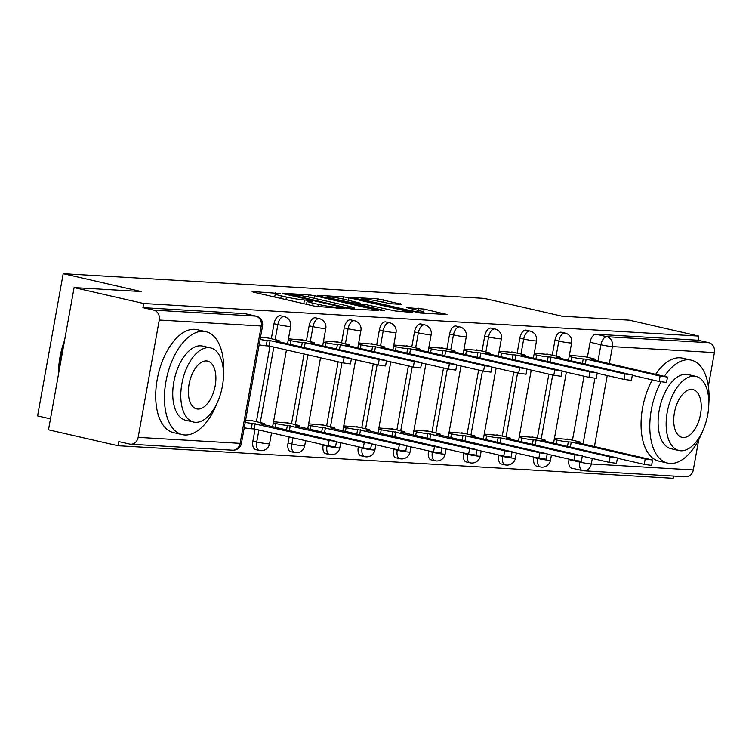 <?xml version="1.0" encoding="UTF-8"?>
<svg xmlns="http://www.w3.org/2000/svg" width="752" height="752" viewBox="0 0 752 752"><rect width="100%" height="100%" fill="white"/><g stroke="black" fill="none" stroke-linecap="round" stroke-linejoin="round"><path stroke-width="1.13" d="M279.518 293.506L252.089 291.485L253.311 292.143L315.097 306.271L344.219 308.564L336.37 307.286A13.273 0.996 10.2 0 1 318.312 304.363L313.17 303.178A13.273 0.996 10.2 0 1 307.173 301.242A13.273 0.996 10.2 0 1 309.26 301.082L312.747 301.223L311.441 300.8L304.447 299.982A13.273 0.996 10.2 0 1 286.399 297.059L281.248 295.884A13.273 0.996 10.2 0 1 275.26 293.947A13.273 0.996 10.2 0 1 277.338 293.788L280.825 293.929L279.518 293.506M533.939 457.075L533.854 457.554A8.451 4.465 102.9 0 0 536.477 466.061L540.321 466.936A8.451 4.465 -77.1 0 1 537.699 458.438L537.793 457.949M498.82 455.007L498.736 455.496A8.451 4.465 102.9 0 0 501.358 464.003L505.203 464.877A8.451 4.465 -77.1 0 1 502.58 456.379L502.674 455.891M463.702 452.948L463.617 453.437A8.451 4.465 102.9 0 0 466.24 461.944L470.085 462.818A8.451 4.465 -77.1 0 1 467.462 454.321L467.556 453.832M428.584 450.89L428.499 451.379A8.451 4.465 102.9 0 0 431.122 459.876L434.966 460.76A8.451 4.465 -77.1 0 1 432.344 452.253L432.438 451.773M393.465 448.831L393.381 449.32A8.451 4.465 102.9 0 0 396.003 457.818L399.848 458.701A8.451 4.465 -77.1 0 1 397.225 450.194L397.319 449.705M358.347 446.773L358.262 447.261A8.451 4.465 102.9 0 0 360.885 455.759L364.729 456.643A8.451 4.465 -77.1 0 1 362.107 448.136L362.201 447.647M323.238 444.705L323.144 445.193A8.451 4.465 102.9 0 0 325.766 453.7L329.611 454.575A8.451 4.465 -77.1 0 1 326.988 446.077L327.082 445.588M289.144 436.912L288.025 443.135A8.451 4.465 102.9 0 0 290.648 451.642L294.493 452.516A8.451 4.465 -77.1 0 1 291.87 444.018L292.998 437.796M255.06 429.119L252.907 441.076A8.451 4.465 102.9 0 0 255.53 449.574L259.374 450.457A8.451 4.465 -77.1 0 1 256.752 441.96L258.904 429.994M401.906 304.391L377.711 298.854L350.987 297.378L420.283 313.029L447.008 314.505L424.194 309.11L406.747 307.596L419.005 310.576A11.092 0.827 10.2 0 1 424.006 312.193A11.092 0.827 10.2 0 1 418.253 311.892A11.092 0.827 10.2 0 1 407.18 309.88L366.506 300.574A11.092 0.827 10.2 0 1 361.496 298.958A11.092 0.827 10.2 0 1 367.249 299.258A11.092 0.827 10.2 0 1 378.331 301.27L390.749 303.733L401.906 304.391M138.152 437.373L240.123 443.36L261.245 326.011L159.264 320.023L138.152 437.373A8.451 7.144 -86.6 0 1 130.66 444.216A8.451 7.144 -86.6 0 1 129.664 444.065L118.825 441.593L118.073 445.739L48.495 429.824L74.081 287.593L141.169 291.532L63.187 273.69L484.156 298.394L562.139 316.225L629.217 320.164L698.805 336.078L143.67 303.507L142.927 307.653L153.765 310.134L255.736 316.113A8.451 4.465 -77.1 0 1 256.131 316.169L245.293 313.687A8.451 4.465 -77.1 0 1 245.669 313.81M74.081 287.593L143.67 303.507M314.627 295.743L308.987 294.822L282.912 293.299L284.134 293.947L345.92 308.076L351.56 308.997L378.284 310.473L314.627 295.743L314.176 298.281M317.278 295.31L343.354 296.843L348.994 297.754L412.641 312.494L395.195 310.971L364.494 304.325L356.448 303.94L384.404 310.51L381.311 310.332L317.222 295.639M571.981 468.176A8.451 4.465 -77.1 0 1 571.595 468.12A8.451 4.465 -77.1 0 1 568.973 459.622L569.057 459.134M572.46 440.211L583.984 376.197M587.387 357.275L590.085 342.273L600.923 344.745A8.451 4.465 -77.1 0 1 606.92 336.717L708.901 342.705A8.451 7.144 93.4 0 1 714.4 352.594L708.346 386.237M118.073 445.739L673.209 478.31L673.613 476.063M50.469 418.864L37.6 415.922L63.187 273.69M698.702 439.835L693.288 469.944A8.451 7.144 93.4 0 1 685.796 476.777L583.815 470.799A8.451 7.144 93.4 0 1 582.819 470.658A8.451 4.465 -77.1 0 1 582.433 470.602A8.451 4.465 -77.1 0 1 579.811 462.095L579.961 461.277M698.805 336.078L698.063 340.224L708.901 342.705M159.264 320.023A8.451 7.144 -86.6 0 0 153.765 310.134M253.565 421.017L245.613 420.114M268.483 338.09L260.54 337.178M288.683 423.075L273.531 421.75M303.601 340.148L288.448 338.823M323.802 425.143L308.649 423.808M338.72 342.207L323.567 340.882M358.911 427.202L343.767 425.876M373.838 344.266L358.685 342.94M394.029 429.26L378.876 427.935M408.956 346.324L393.804 344.999M429.148 431.319L413.995 429.994M444.075 348.392L428.922 347.057M464.266 433.378L449.113 432.052M479.193 350.451L464.04 349.125M499.384 435.446L484.232 434.111M514.312 352.509L499.159 351.184M534.503 437.504L519.35 436.179M549.43 354.568L534.277 353.243M537.342 438.153L548.866 374.139M552.269 355.217L554.967 340.205L558.811 341.088A8.451 4.465 -77.1 0 1 565.203 333.117L561.359 332.234A8.451 4.465 102.9 0 0 554.967 340.205M502.233 436.094L513.748 372.08M517.15 353.158L519.848 338.146L523.693 339.03A8.451 4.465 -77.1 0 1 530.085 331.059L526.24 330.175A8.451 4.465 102.9 0 0 519.848 338.146M467.114 434.026L478.629 370.022M482.032 351.099L484.73 336.088L488.574 336.971A8.451 4.465 -77.1 0 1 494.966 328.991L491.122 328.116A8.451 4.465 102.9 0 0 484.73 336.088M431.996 431.968L443.511 367.954M446.914 349.041L449.611 334.029L453.465 334.903A8.451 4.465 -77.1 0 1 459.848 326.932L456.003 326.058A8.451 4.465 102.9 0 0 449.611 334.029M396.877 429.909L408.392 365.895M411.795 346.973L414.493 331.97L418.347 332.845A8.451 4.465 -77.1 0 1 424.73 324.873L420.885 323.99A8.451 4.465 102.9 0 0 414.493 331.97M361.759 427.85L373.274 363.836M376.677 344.914L379.375 329.902L383.229 330.786A8.451 4.465 -77.1 0 1 389.611 322.815L385.767 321.931A8.451 4.465 102.9 0 0 379.375 329.902M326.641 425.792L338.156 361.778M341.558 342.856L344.256 327.844L348.11 328.727A8.451 4.465 -77.1 0 1 354.493 320.756L350.648 319.873A8.451 4.465 102.9 0 0 344.256 327.844M291.522 423.724L304.071 353.985M306.44 340.797L309.138 325.785L312.992 326.669A8.451 4.465 -77.1 0 1 319.374 318.688L315.53 317.814A8.451 4.465 102.9 0 0 309.138 325.785M256.404 421.665L269.987 346.183M271.322 338.738L274.029 323.727L277.873 324.61A8.451 4.465 -77.1 0 1 284.256 316.63L280.411 315.755A8.451 4.465 102.9 0 0 274.029 323.727M584.548 356.627L569.396 355.301M569.621 439.563L554.468 438.237M698.063 340.224L596.082 334.236A8.451 4.465 102.9 0 0 590.085 342.273M142.927 307.653L244.898 313.64A8.451 4.465 -77.1 0 1 245.293 313.687M307.173 301.242L306.449 304.297M290.15 294.54L345.234 307.399L352.387 308.226A13.273 0.996 10.2 0 0 354.465 308.066A13.273 0.996 10.2 0 0 348.477 306.13L311.413 297.651A13.273 0.996 10.2 0 0 293.355 294.728L290.15 294.54M344.143 299.296A11.092 0.827 10.2 0 0 333.061 297.275A11.092 0.827 10.2 0 0 327.308 296.984A11.092 0.827 10.2 0 0 332.318 298.6L352.293 302.793L360.34 303.178L344.143 299.296M245.208 422.398A8.451 0.63 10.2 0 0 252.258 423.357L329.141 440.446L336.511 441.462L260.361 423.837L263.285 424.006A8.451 0.63 10.2 0 0 264.61 423.902A8.451 0.63 10.2 0 0 260.794 422.671L250.989 420.434M336.511 441.462L335.542 446.848L328.173 445.842L254.214 428.922L251.281 428.753A8.451 0.63 -169.8 0 1 244.231 427.785M254.214 428.922L255.182 423.536M260.126 339.462A8.451 0.63 10.2 0 0 267.176 340.43L270.1 340.6L269.131 345.995L266.208 345.817A8.451 0.63 -169.8 0 1 259.158 344.848M270.1 340.6L344.059 357.51L351.428 358.525L350.46 363.921L343.091 362.906L269.131 345.995M351.428 358.525L275.279 340.9L278.212 341.079A8.451 0.63 10.2 0 0 279.528 340.976A8.451 0.63 10.2 0 0 275.721 339.744L265.907 337.498M273.305 422.972L275.881 423.555A8.451 0.63 10.2 0 0 287.377 425.425L364.259 442.505L371.629 443.52L295.48 425.895L298.403 426.064A8.451 0.63 10.2 0 0 299.728 425.961A8.451 0.63 10.2 0 0 295.912 424.73L286.108 422.492M371.629 443.52L370.661 448.906L363.282 447.901L336.454 441.762M289.417 430.482L290.3 425.594M308.423 425.03L310.999 425.623A8.451 0.63 10.2 0 0 322.495 427.484L399.378 444.564L406.747 445.579L330.598 427.954L333.521 428.132A8.451 0.63 10.2 0 0 334.847 428.029A8.451 0.63 10.2 0 0 331.03 426.798L321.226 424.551M406.747 445.579L405.779 450.974L398.4 449.959L371.573 443.821M324.535 432.541L325.419 427.653M288.232 340.036L290.798 340.628A8.451 0.63 10.2 0 0 302.295 342.489L305.218 342.658L304.344 347.546M305.218 342.658L379.177 359.578L386.547 360.584L385.579 365.98L378.209 364.964L351.372 358.826M386.547 360.584L310.397 342.968L313.33 343.138A8.451 0.63 10.2 0 0 314.646 343.034A8.451 0.63 10.2 0 0 310.839 341.803L301.026 339.556M323.351 342.094L325.917 342.686A8.451 0.63 10.2 0 0 337.413 344.548L340.336 344.717L339.462 349.614M340.336 344.717L414.296 361.637L421.665 362.652L420.697 368.038L413.327 367.023L386.49 360.885M421.665 362.652L345.516 345.027L348.449 345.196A8.451 0.63 10.2 0 0 349.765 345.093A8.451 0.63 10.2 0 0 345.958 343.861L336.144 341.615M223.476 375.145A52.819 27.909 102.9 0 0 205.869 331.66A52.819 27.909 102.9 0 0 203.416 331.312A52.819 27.909 102.9 0 0 166.389 379.205A52.819 27.909 102.9 0 0 182.313 434.628A52.819 27.909 102.9 0 0 184.766 434.976A52.819 27.909 102.9 0 0 217.074 403.128M205.869 331.66L197.127 329.658A52.819 27.909 102.9 0 0 194.674 329.31A52.819 27.909 102.9 0 0 157.647 377.203A52.819 27.909 102.9 0 0 173.571 432.635L182.313 434.628M193.659 422.051L185.612 420.218A38.023 20.097 -77.1 0 1 174.144 380.305A38.023 20.097 -77.1 0 1 200.803 345.826A38.023 20.097 -77.1 0 1 202.57 346.08L210.607 347.913A38.023 20.097 102.9 0 0 208.849 347.668A38.023 20.097 102.9 0 0 182.191 382.148A38.023 20.097 102.9 0 0 193.659 422.051A38.023 20.097 102.9 0 0 195.417 422.304A38.023 20.097 102.9 0 0 222.075 387.825A38.023 20.097 102.9 0 0 210.607 347.913M206.462 360.932A24.506 12.953 102.9 0 0 189.278 383.153A24.506 12.953 102.9 0 0 196.667 408.872A24.506 12.953 102.9 0 0 197.804 409.032A24.506 12.953 102.9 0 0 214.987 386.81A24.506 12.953 102.9 0 0 207.599 361.101A24.506 12.953 102.9 0 0 206.462 360.932M64.183 342.611A52.819 27.909 102.9 0 0 58.853 372.221M58.515 374.139A51.55 27.241 -77.1 0 1 64.597 340.336M661.017 381.837A52.819 27.909 102.9 0 0 667.663 463.11A52.819 27.909 102.9 0 0 670.117 463.458A52.819 27.909 102.9 0 0 702.424 431.601M708.826 403.617A52.819 27.909 102.9 0 0 691.22 360.142A52.819 27.909 102.9 0 0 688.766 359.785A52.819 27.909 102.9 0 0 664.458 376.169M691.22 360.142L682.478 358.14A52.819 27.909 102.9 0 0 680.024 357.792A52.819 27.909 102.9 0 0 655.716 374.167M679.009 450.533L670.963 448.69A38.023 20.097 -77.1 0 1 659.495 408.787A38.023 20.097 -77.1 0 1 686.153 374.299A38.023 20.097 -77.1 0 1 687.92 374.552L695.957 376.395A38.023 20.097 102.9 0 0 694.199 376.141A38.023 20.097 102.9 0 0 667.541 410.62A38.023 20.097 102.9 0 0 679.009 450.533A38.023 20.097 102.9 0 0 680.767 450.777A38.023 20.097 102.9 0 0 707.425 416.298A38.023 20.097 102.9 0 0 695.957 376.395M691.812 389.414A24.506 12.953 102.9 0 0 674.629 411.635A24.506 12.953 102.9 0 0 682.017 437.354A24.506 12.953 102.9 0 0 683.154 437.514A24.506 12.953 102.9 0 0 700.338 415.292A24.506 12.953 102.9 0 0 692.949 389.574A24.506 12.953 102.9 0 0 691.812 389.414M652.257 379.873A52.819 27.909 102.9 0 0 658.921 461.108L667.663 463.11M343.542 427.089L346.117 427.681A8.451 0.63 10.2 0 0 357.614 429.542L434.496 446.632L441.866 447.637L365.716 430.022L368.64 430.191A8.451 0.63 10.2 0 0 369.965 430.088A8.451 0.63 10.2 0 0 366.149 428.856L356.345 426.61M441.866 447.637L440.898 453.033L433.519 452.018L406.691 445.88M359.653 434.6L360.537 429.712M378.66 429.148L381.236 429.74A8.451 0.63 10.2 0 0 392.732 431.601L469.615 448.69L476.984 449.705L400.835 432.08L403.758 432.25A8.451 0.63 10.2 0 0 405.084 432.146A8.451 0.63 10.2 0 0 401.267 430.915L391.463 428.668M476.984 449.705L476.016 455.092L468.637 454.076L441.809 447.938M394.772 436.668L395.655 431.77M413.779 431.216L416.354 431.798A8.451 0.63 10.2 0 0 427.85 433.66L504.733 450.749L512.103 451.764L435.953 434.139L438.877 434.308A8.451 0.63 10.2 0 0 440.202 434.205A8.451 0.63 10.2 0 0 436.386 432.973L426.581 430.736M512.103 451.764L511.125 457.15L503.755 456.135L476.928 450.006M429.89 438.726L430.774 433.838M358.469 344.162L361.035 344.745A8.451 0.63 10.2 0 0 372.531 346.606L375.455 346.785L374.581 351.673M375.455 346.785L449.414 363.695L456.784 364.711L455.815 370.097L448.446 369.082L421.609 362.953M456.784 364.711L380.634 347.086L383.558 347.255A8.451 0.63 10.2 0 0 384.883 347.151A8.451 0.63 10.2 0 0 381.067 345.92L371.262 343.683M393.587 346.221L396.154 346.804A8.451 0.63 10.2 0 0 407.65 348.674L410.573 348.843L409.699 353.731M410.573 348.843L484.532 365.754L491.902 366.769L490.934 372.155L483.564 371.15L456.727 365.011M491.902 366.769L415.753 349.144L418.676 349.313A8.451 0.63 10.2 0 0 420.001 349.21A8.451 0.63 10.2 0 0 416.185 347.979L406.381 345.741M428.706 348.279L431.272 348.862A8.451 0.63 10.2 0 0 442.768 350.733L445.692 350.902L444.817 355.79M445.692 350.902L519.651 367.813L527.02 368.828L526.052 374.223L518.683 373.208L491.846 367.07M527.02 368.828L450.871 351.203L453.794 351.381A8.451 0.63 10.2 0 0 455.12 351.278A8.451 0.63 10.2 0 0 451.303 350.047L441.499 347.8M448.897 433.274L451.473 433.857A8.451 0.63 10.2 0 0 462.959 435.728L465.892 435.897L539.842 452.807L547.221 453.823L471.072 436.198L473.995 436.367A8.451 0.63 10.2 0 0 475.32 436.263A8.451 0.63 10.2 0 0 471.504 435.032L461.7 432.795M547.221 453.823L546.243 459.209L538.874 458.203L512.046 452.065M465.009 440.785L465.892 435.897M463.824 350.338L466.39 350.93A8.451 0.63 10.2 0 0 477.887 352.791L480.81 352.961L479.936 357.849M480.81 352.961L554.769 369.881L562.139 370.886L561.171 376.282L553.801 375.267L526.964 369.129M562.139 370.886L485.989 353.271L488.913 353.44A8.451 0.63 10.2 0 0 490.238 353.337A8.451 0.63 10.2 0 0 486.422 352.105L476.618 349.859M484.015 435.333L486.582 435.916A8.451 0.63 10.2 0 0 498.078 437.786L501.011 437.955L574.96 454.866L582.339 455.881L506.19 438.256L509.113 438.435A8.451 0.63 10.2 0 0 510.439 438.331A8.451 0.63 10.2 0 0 506.622 437.1L496.818 434.853M582.339 455.881L581.362 461.277L573.992 460.262L547.165 454.123M500.127 442.843L501.011 437.955M498.943 352.397L501.509 352.989A8.451 0.63 10.2 0 0 513.005 354.85L515.928 355.019L515.054 359.917M515.928 355.019L589.888 371.939L597.257 372.945L596.289 378.341L588.919 377.325L562.082 371.187M597.257 372.945L521.108 355.329L524.031 355.499A8.451 0.63 10.2 0 0 525.357 355.395A8.451 0.63 10.2 0 0 521.54 354.164L511.736 351.917M519.134 437.391L521.7 437.984A8.451 0.63 10.2 0 0 533.196 439.845L536.129 440.014L610.079 456.934L617.458 457.94L541.308 440.324L544.232 440.493A8.451 0.63 10.2 0 0 545.557 440.39A8.451 0.63 10.2 0 0 541.741 439.159L531.937 436.912M617.458 457.94L616.48 463.335L609.111 462.32L582.283 456.182M535.245 444.902L536.129 440.014M534.052 354.465L536.627 355.047A8.451 0.63 10.2 0 0 548.123 356.909L551.047 357.087L550.173 361.975M551.047 357.087L625.006 373.998L632.376 375.013L631.407 380.399L624.038 379.384L597.201 373.255M632.376 375.013L556.226 357.388L559.15 357.557A8.451 0.63 10.2 0 0 560.475 357.454A8.451 0.63 10.2 0 0 556.659 356.222L546.854 353.976M554.252 439.45L556.818 440.042A8.451 0.63 10.2 0 0 568.315 441.903L571.247 442.073L645.197 458.993L652.576 459.998L576.427 442.383L579.35 442.552A8.451 0.63 10.2 0 0 580.676 442.449A8.451 0.63 10.2 0 0 576.859 441.217L567.046 438.971M652.576 459.998L651.599 465.394L644.229 464.379L617.401 458.241M570.364 446.97L571.247 442.073M569.17 356.523L571.746 357.106A8.451 0.63 10.2 0 0 583.242 358.977L586.165 359.146L585.291 364.034M586.165 359.146L660.124 376.056L667.494 377.072L666.526 382.458L659.156 381.452L632.319 375.314M667.494 377.072L591.345 359.447L594.268 359.616A8.451 0.63 10.2 0 0 595.593 359.512A8.451 0.63 10.2 0 0 591.777 358.281L581.973 356.044M275.392 293.835L275.57 292.866M339.265 308.273L339.406 307.465M307.314 301.138L307.493 300.161M540.707 466.992A8.451 4.465 -77.1 0 1 540.321 466.936A8.451 8.451 0 0 0 550.52 460.196A8.451 0.63 -169.8 0 1 549.195 460.299A8.451 0.63 10.2 0 1 537.699 458.438L533.854 457.554M505.588 464.933A8.451 4.465 -77.1 0 1 505.203 464.877A8.451 8.451 0 0 0 515.402 458.137A8.451 0.63 -169.8 0 1 514.077 458.241A8.451 0.63 10.2 0 1 502.58 456.379L498.736 455.496M470.47 462.875A8.451 4.465 -77.1 0 1 470.085 462.818A8.451 8.451 0 0 0 480.284 456.079A8.451 0.63 -169.8 0 1 478.958 456.182A8.451 0.63 10.2 0 1 467.462 454.321L463.617 453.437M435.361 460.816A8.451 4.465 -77.1 0 1 434.966 460.76A8.451 8.451 0 0 0 445.165 454.02A8.451 0.63 -169.8 0 1 443.84 454.123A8.451 0.63 10.2 0 1 432.344 452.253L428.499 451.379M400.243 458.758A8.451 4.465 -77.1 0 1 399.848 458.701A8.451 8.451 0 0 0 410.047 451.961A8.451 0.63 -169.8 0 1 408.721 452.065A8.451 0.63 10.2 0 1 397.225 450.194L393.381 449.32M365.124 456.69A8.451 4.465 -77.1 0 1 364.729 456.643A8.451 8.451 0 0 0 374.928 449.893A8.451 0.63 -169.8 0 1 373.603 449.997A8.451 0.63 10.2 0 1 362.107 448.136L358.262 447.261M330.006 454.631A8.451 4.465 -77.1 0 1 329.611 454.575A8.451 8.451 0 0 0 339.81 447.835A8.451 0.63 -169.8 0 1 338.485 447.938A8.451 0.63 10.2 0 1 326.988 446.077L323.144 445.193M294.887 452.572A8.451 4.465 -77.1 0 1 294.493 452.516A8.451 8.451 0 0 0 304.692 445.776A8.451 0.63 -169.8 0 1 303.366 445.88A8.451 0.63 10.2 0 1 291.87 444.018L288.025 443.135M259.769 450.514A8.451 4.465 -77.1 0 1 259.374 450.457A8.451 8.451 0 0 0 269.573 443.718A8.451 0.63 -169.8 0 1 268.248 443.821A8.451 0.63 10.2 0 1 256.752 441.96L252.907 441.076M568.973 459.622L579.811 462.095A8.451 0.63 -169.8 0 0 591.307 463.965L693.288 469.944M583.082 443.906L594.879 378.35M598.009 360.969L600.923 344.745A8.451 0.63 -169.8 0 0 612.419 346.616L609.374 363.573M607.221 375.539L594.447 446.5M592.294 458.476L591.307 463.965A8.451 7.144 93.4 0 1 583.815 470.799A8.451 8.451 0 0 1 582.433 470.602L571.595 468.12M714.4 352.594L612.419 346.616A8.451 7.144 -86.6 0 0 606.92 336.717L596.082 334.236M541.196 439.027L552.711 375.022M556.113 356.1L558.811 341.088A8.451 0.63 -169.8 0 0 570.307 342.95A8.451 0.63 -169.8 0 0 571.633 342.846A8.451 8.451 0 0 0 565.203 333.117M506.077 436.968L517.592 372.954M520.995 354.042L523.693 339.03A8.451 0.63 -169.8 0 0 535.189 340.891A8.451 0.63 -169.8 0 0 536.514 340.788A8.451 8.451 0 0 0 530.085 331.059M470.959 434.91L482.474 370.896M485.877 351.974L488.574 336.971A8.451 0.63 -169.8 0 0 500.071 338.832A8.451 0.63 -169.8 0 0 501.396 338.729A8.451 8.451 0 0 0 494.966 328.991M435.84 432.851L447.355 368.837M450.758 349.915L453.465 334.903A8.451 0.63 -169.8 0 0 464.952 336.774A8.451 0.63 -169.8 0 0 466.278 336.67A8.451 8.451 0 0 0 459.848 326.932M400.722 430.793L412.237 366.779M415.64 347.856L418.347 332.845A8.451 0.63 -169.8 0 0 429.843 334.715A8.451 0.63 -169.8 0 0 431.159 334.612A8.451 8.451 0 0 0 424.73 324.873M365.604 428.725L377.119 364.72M380.521 345.798L383.229 330.786A8.451 0.63 -169.8 0 0 394.725 332.647A8.451 0.63 -169.8 0 0 396.041 332.544A8.451 8.451 0 0 0 389.611 322.815M330.485 426.666L342 362.652M345.403 343.739L348.11 328.727A8.451 0.63 -169.8 0 0 359.606 330.589A8.451 0.63 -169.8 0 0 360.922 330.485A8.451 8.451 0 0 0 354.493 320.756M295.367 424.607L307.916 354.859M310.285 341.671L312.992 326.669A8.451 0.63 -169.8 0 0 324.488 328.53A8.451 0.63 -169.8 0 0 325.804 328.427A8.451 8.451 0 0 0 319.374 318.688M260.248 422.549L273.831 347.067M275.166 339.613L277.873 324.61A8.451 0.63 -169.8 0 0 289.37 326.471A8.451 0.63 -169.8 0 0 290.686 326.368A8.451 8.451 0 0 0 284.256 316.63M244.898 313.64L255.736 316.113A8.451 7.144 -86.6 0 1 261.245 326.011A8.451 0.63 10.2 0 0 262.561 325.907A8.451 8.451 0 0 0 256.131 316.169M241.448 443.257A8.451 0.63 10.2 0 1 240.123 443.36A8.451 7.144 93.4 0 1 232.641 450.194A8.451 8.451 0 0 0 241.448 443.257L262.561 325.907M280.787 298.422L281.248 295.884M285.939 299.606L286.399 297.059M303.789 303.686L304.447 299.982M312.71 305.726L313.17 303.178M317.87 306.816L318.312 304.363M336.229 308.094L336.37 307.286M376.31 310.444L376.414 309.871M308.593 297.04L308.987 294.822M290.921 295.498L291.005 294.991M345.149 307.906L345.234 307.399M349.069 308.687L349.191 308.038M352.246 309.034L352.387 308.226M342.959 299.033L343.354 296.843M348.533 300.302L348.994 297.754M410.667 312.465L410.771 311.883M358.225 305.049L358.319 304.551M332.224 299.108L332.318 298.6M346.559 302.379L346.644 301.881M352.133 303.658L352.293 302.793M359.55 304.034L359.691 303.225M366.412 301.082L366.506 300.574M407.086 310.388L407.18 309.88M418.159 310.379L418.554 308.198M423.696 311.92L424.194 309.11M445.034 314.477L445.137 313.904M377.316 301.044L377.711 298.854M382.89 302.313L383.351 299.775M400.581 304.316L400.684 303.733M263.2 424.485L263.285 424.006M251.281 428.753L252.258 423.357M328.173 445.842L329.141 440.446M267.176 340.43L266.208 345.817M278.212 341.079L278.118 341.549M344.059 357.51L343.091 362.906M298.318 426.544L298.403 426.064M275.213 427.23L275.881 423.555M286.578 429.834L287.377 425.425M363.282 447.901L364.259 442.505M333.437 428.602L333.521 428.132M310.332 429.298L310.999 425.623M321.696 431.892L322.495 427.484M398.4 449.959L399.378 444.564M302.295 342.489L301.505 346.898M290.798 340.628L290.14 344.303M313.33 343.138L313.236 343.617M379.177 359.578L378.209 364.964M337.413 344.548L336.623 348.966M325.917 342.686L325.259 346.362M348.449 345.196L348.355 345.676M414.296 361.637L413.327 367.023M368.555 430.67L368.64 430.191M345.45 431.357L346.117 427.681M356.815 433.951L357.614 429.542M433.519 452.018L434.496 446.632M403.674 432.729L403.758 432.25M380.568 433.415L381.236 429.74M391.933 436.019L392.732 431.601M468.637 454.076L469.615 448.69M438.792 434.788L438.877 434.308M415.687 435.474L416.354 431.798M427.051 438.078L427.85 433.66M503.755 456.135L504.733 450.749M372.531 346.606L371.742 351.024M361.035 344.745L360.377 348.42M383.558 347.255L383.473 347.734M449.414 363.695L448.446 369.082M407.65 348.674L406.86 353.083M396.154 346.804L395.496 350.479M418.676 349.313L418.591 349.793M484.532 365.754L483.564 371.15M442.768 350.733L441.979 355.141M431.272 348.862L430.614 352.547M453.794 351.381L453.71 351.851M519.651 367.813L518.683 373.208M473.91 436.846L473.995 436.367M450.805 437.532L451.473 433.857M462.17 440.136L462.959 435.728M538.874 458.203L539.842 452.807M477.887 352.791L477.088 357.2M466.39 350.93L465.732 354.606M488.913 353.44L488.828 353.919M554.769 369.881L553.801 375.267M509.029 438.905L509.113 438.435M485.924 439.6L486.582 435.916M497.288 442.195L498.078 437.786M573.992 460.262L574.96 454.866M513.005 354.85L512.206 359.259M501.509 352.989L500.851 356.664M524.031 355.499L523.947 355.978M589.888 371.939L588.919 377.325M544.147 440.973L544.232 440.493M521.042 441.659L521.7 437.984M532.407 444.253L533.196 439.845M609.111 462.32L610.079 456.934M548.123 356.909L547.324 361.327M536.627 355.047L535.969 358.723M559.15 357.557L559.065 358.037M625.006 373.998L624.038 379.384M579.266 443.031L579.35 442.552M556.16 443.718L556.818 440.042M567.525 446.312L568.315 441.903M644.229 464.379L645.197 458.993M583.242 358.977L582.443 363.385M571.746 357.106L571.078 360.781M594.268 359.616L594.183 360.095M660.124 376.056L659.156 381.452M290.686 326.368L287.565 343.711M286.446 349.953L272.647 426.647M271.528 432.879L269.573 443.718M325.804 328.427L322.683 345.77M320.531 357.745L307.765 428.706M305.613 440.681L304.692 445.776M360.922 330.485L357.802 347.838M355.649 359.804L342.884 430.764M340.731 442.74L339.81 447.835M396.041 332.544L392.92 349.896M390.767 361.862L378.002 432.832M375.85 444.799L374.928 449.893M431.159 334.612L428.038 351.955M425.886 363.93L413.121 434.891M410.968 446.857L410.047 451.961M466.278 336.67L463.157 354.013M461.004 365.989L448.239 436.95M446.086 448.916L445.165 454.02M501.396 338.729L498.275 356.072M496.123 368.048L483.357 439.008M481.205 450.984L480.284 456.079M536.514 340.788L533.394 358.14M531.241 370.106L518.476 441.067M516.323 453.042L515.402 458.137M571.633 342.846L568.512 360.199M566.359 372.165L553.594 443.125M551.432 455.101L550.52 460.196M130.66 444.216L232.641 450.194M274.706 297.031L275.26 293.947M289.586 295.198L289.699 294.568M354.277 309.157L354.465 308.066M356.326 304.616L356.448 303.94M327.139 297.942L327.308 296.984M360.18 304.071L360.34 303.178M361.327 299.916L361.496 298.958M423.818 313.236L424.006 312.193M264.45 424.777L264.61 423.902M279.528 340.976L279.377 341.84M299.569 426.835L299.728 425.961M334.687 428.894L334.847 428.029M314.646 343.034L314.496 343.899M349.765 345.093L349.614 345.958M369.805 430.952L369.965 430.088M404.924 433.011L405.084 432.146M440.042 435.079L440.202 434.205M384.883 347.151L384.733 348.026M420.001 349.21L419.851 350.084M455.12 351.278L454.969 352.143M475.161 437.138L475.32 436.263M490.238 353.337L490.088 354.201M510.279 439.196L510.439 438.331M525.357 355.395L525.206 356.26M545.397 441.255L545.557 440.39M560.475 357.454L560.315 358.319M580.516 443.313L580.676 442.449M595.593 359.512L595.434 360.387"/></g></svg>
